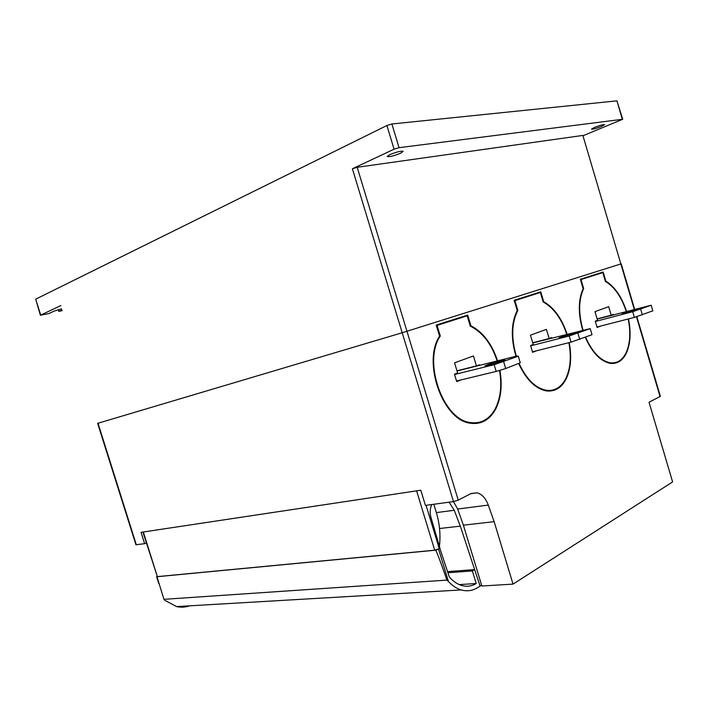 <?xml version="1.0" encoding="UTF-8"?>
<svg xmlns="http://www.w3.org/2000/svg" width="708" height="708" viewBox="0 0 708 708"><rect width="100%" height="100%" fill="white"/><g stroke="black" fill="none" stroke-linecap="round" stroke-linejoin="round"><path stroke-width="1.06" d="M97.642 423.349L135.927 544.771L144.618 543.673L141.051 532.336L420.8 490.219L425.428 505.406L453.483 501.583L458.226 500.131L471.094 493.529L477.121 492.812C482.015 494.228 485.741 498.317 488.29 505.087L494.14 521.654L513.035 584.118L672.6 481.918L649.024 402.259L660.378 396.33L636.828 316.644M513.035 584.118L481.865 586.012L463.395 525.177L457.66 509.043L453.439 501.583M582.693 330.132C578.047 313.653 578.197 299.82 583.144 288.643L580.348 279.244L603.145 271.996L605.853 281.138C614.871 286.837 621.766 296.909 626.536 311.37M628.5 318.901C631.067 331.84 630.527 342.884 626.863 352.044C623.199 360.257 617.774 364.045 610.57 363.399C600.676 361.558 592.251 352.858 585.286 337.327M515.964 356.257C510.725 338.212 511.141 322.945 517.203 310.449L514.158 300.289L540.77 291.829L543.709 301.688C554.081 307.679 561.86 318.503 567.055 334.158M569.214 342.61C571.781 356.372 570.887 368.213 566.533 378.134C561.895 387.648 555.16 391.905 546.319 390.904C535.283 388.674 526.062 379.515 518.645 363.443M499.901 370.293C502.459 385.037 501.122 397.834 495.883 408.684C489.865 419.933 481.298 424.765 470.192 423.18C442.819 420.233 422.189 362.213 439.562 336.132L436.216 325.078L467.678 315.069L470.9 325.769C482.98 332.07 491.865 343.769 497.556 360.85M470.9 325.769L470.227 325.954M543.709 301.688L543.142 301.847M605.853 281.138L605.375 281.28M620.854 263.951L582.87 135.423L620.854 263.951L402.206 332.751L98.014 423.242L136.334 544.806M61.543 308.812L54.047 311.139L48.887 313.547L40.409 315.246L60.915 305.546M61.906 309.954L58.817 311.378L62.127 310.662M58.817 311.378L58.277 309.661M40.409 315.246L35.692 299.165L386.904 125.511L391.896 123.989L616.916 100.846L622.713 119.263L399.055 147.68L394.064 149.202L352.389 168.761L357.186 167.292L582.87 135.423M389.772 154.663C396.551 151.919 401.029 150.822 403.197 151.362L400.569 153.22C393.825 155.946 389.373 157.034 387.214 156.495L389.772 154.663M594.578 127.378C599.933 125.334 603.26 124.44 604.57 124.688L601.428 126.467C596.101 128.502 592.782 129.387 591.481 129.139L594.578 127.378M622.713 119.263L583.339 135.617M583.011 330.052C578.347 313.458 578.569 299.634 583.684 288.59L580.994 279.545L602.8 272.598L605.411 281.403C614.491 286.899 621.438 296.918 626.253 311.449M628.217 318.972C630.784 332.008 630.173 343.07 626.368 352.142C622.739 359.903 617.456 363.469 610.517 362.841C600.773 361.027 592.472 352.478 585.596 337.203M583.684 288.59L583.082 288.767M580.994 279.545L580.48 279.695M602.8 272.598L580.356 279.279M601.004 325.963L597.118 327.459L595.251 321.184L597.543 320.326L594.968 311.662L608.659 306.67L611.181 315.184L613.376 314.361L613.509 314.803M611.181 315.184L597.118 318.883M516.344 356.159C511.07 337.99 511.574 322.733 517.831 310.378L514.902 300.599L540.354 292.493L543.186 301.989C553.629 307.759 561.471 318.511 566.719 334.238M568.878 342.699C571.453 356.566 570.48 368.417 565.957 378.249C561.364 387.258 554.807 391.276 546.284 390.303C535.425 388.108 526.327 379.107 519.008 363.301M517.831 310.378L517.141 310.573M514.902 300.599L514.309 300.776M540.354 292.493L515.159 299.971M536.708 350.743L532.611 352.319L530.575 345.539L533.248 344.531L530.451 335.176L546.417 329.353L549.16 338.539L551.718 337.574L551.868 338.061M549.16 338.539L532.717 342.769M499.512 370.408C502.06 385.267 500.627 398.082 495.211 408.843C489.246 419.508 480.909 424.065 470.192 422.517C442.898 419.605 422.605 361.425 440.305 336.026L437.084 325.397L467.174 315.812L470.28 326.114C482.449 332.167 491.414 343.787 497.166 360.947M440.305 336.026L439.482 336.265M437.084 325.397L436.376 325.609M467.174 315.812L441.491 323.397M461.023 379.904L456.704 381.577L454.465 374.196L457.634 373.01L454.563 362.832L473.44 355.956L476.44 365.921L479.466 364.788L479.626 365.328M476.44 365.921L456.961 370.797M595.34 321.467L632.678 311.706L651.201 305.228L597.171 319.096M635.067 309.573L639.466 308.67L622.111 313.75L635.067 309.573M596.977 326.999L634.359 317.396L652.856 310.839L651.201 305.228M632.678 311.706L634.359 317.396M640.722 309.246L642.404 314.936M530.664 345.831L569.205 335.99L590.215 328.609L532.779 342.973M573.436 333.061L577.684 332.247L559.161 337.707L573.436 333.061M532.451 351.805L571.046 342.15L592.021 334.689L590.215 328.609M569.205 335.99L571.046 342.15M577.923 333.326L579.764 339.486M454.563 374.497L494.157 364.7L518.283 356.195L516.778 356.053L457.023 370.983M500.875 360.708L504.884 360.018C502.884 361.204 497.538 362.956 488.865 365.284L484.953 365.956C486.945 364.77 492.255 363.027 500.875 360.708M456.527 380.993L496.184 371.426L505.698 368.523L520.265 362.806L518.283 356.195M494.157 364.7L496.184 371.426M503.671 361.797L505.698 368.523M494.14 521.654L463.395 525.177M144.618 543.673L146.344 542.956M439.544 528.513L460.315 526.15L480.104 586.118L481.617 585.18M480.086 586.1L477.475 587.72C472.404 590.817 466.988 591.552 461.227 589.932C456.66 588.569 452.403 585.764 448.447 581.525L446.952 580.1C440.633 562.002 436.863 552.036 435.65 550.187L439.898 548.558L449.323 576.985C453.111 581.33 457.235 584.162 461.713 585.498C466.837 586.923 471.67 586.268 476.201 583.525L472.378 570.94L474.643 569.586L480.086 586.1M156.884 576.436L163.955 599.322L446.952 580.1M156.857 576.737L435.65 550.187M163.955 599.322L164.946 600.402L176.619 606.588C181.009 607.553 185.328 607.305 189.576 605.836M459.244 584.596L476.201 583.525M447.925 572.754L472.378 570.94M447.553 571.63L474.643 569.586M142.91 532.053L157.353 576.622L434.703 550.196L440.004 548.399L430.995 517.504C429.712 512.698 429.986 508.379 431.8 504.53M439.429 546.452C440.703 535 439.677 523.708 436.349 512.574L433.818 504.255M449.076 502.176L454.262 510.282L460.315 526.15M416.817 490.812L143.202 532.009M458.226 500.131L357.186 167.292M660.051 396.604L636.448 316.759M634.262 309.343L620.845 263.951M352.389 168.761L453.483 501.583M394.064 149.202L386.904 125.511M40.71 315.025L35.692 299.165M622.323 119.227L616.916 100.846M399.055 147.68L391.896 123.989M488.29 505.087L457.66 509.043M438.615 549.266L448.447 581.525M436.349 512.592L454.262 510.282M143.308 531.991L157.353 576.622M416.605 490.848L434.703 550.196M426.057 505.317L439.296 548.788M609.145 363.151L610.517 362.841M544.815 390.621L546.284 390.303M468.625 422.835L470.192 422.517M621.217 263.827L634.634 309.246M470.74 493.715L477.121 492.812M158.787 583.56L156.618 576.684M461.227 589.932L176.619 606.588"/></g></svg>
